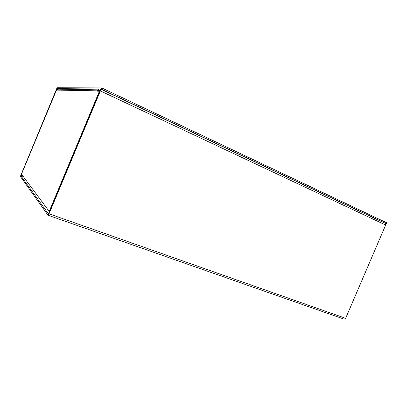 <?xml version="1.0" encoding="UTF-8"?>
<svg xmlns="http://www.w3.org/2000/svg" width="407" height="407" viewBox="0 0 407 407"><rect width="100%" height="100%" fill="white"/><g stroke="black" fill="none" stroke-linecap="round" stroke-linejoin="round"><path stroke-width="0.61" d="M56.492 90.095L97.395 90.842L97.278 91.132L99.903 91.31M98.713 91.173L99.908 91.305M56.481 90.074L21.485 174.155L22.166 175.88M49.171 212.764L49.206 211.416L49.613 211.706M59.437 89.179L58.41 89.164L57.662 89.891M97.395 90.842L98.123 89.983M58.008 88.609L56.929 88.599L56.186 89.855L20.37 176.445L48.001 215.222L49.038 213.812L100.371 90.914L100.758 89.133L98.509 89.067L98.011 90.252L100.173 90.293L100.071 90.909L48.53 214.031L20.716 175.615L56.334 89.861L56.583 89.433L57.657 89.454L58.008 88.609L59.254 89.179M48.097 215.257L344.119 319.144L345.624 318.32L385.663 225.046L385.215 223.336L100.748 89.123L385.424 223.438M99.964 91.168L98.011 90.252M133.684 104.67L137.22 106.339M355.81 209.463L358.124 210.556M56.843 88.655L57.056 87.759L101.638 87.887L386.65 222.751L386.258 223.667L385.19 223.326M101.638 87.887L101.134 89.092L386.258 223.667M56.71 88.594L101.134 89.092M99.405 91.066L98.891 91.056M99.425 91.188L49.206 211.416L21.495 174.181L56.502 90.069M345.624 318.32L49.038 213.812M21.627 175.417L20.843 175.127M56.334 89.861L56.817 90.079M57.652 89.922L56.583 89.433M385.663 225.046L100.371 90.914M22.451 176.267L20.716 175.615M98.189 89.825L58.41 89.164"/></g></svg>
